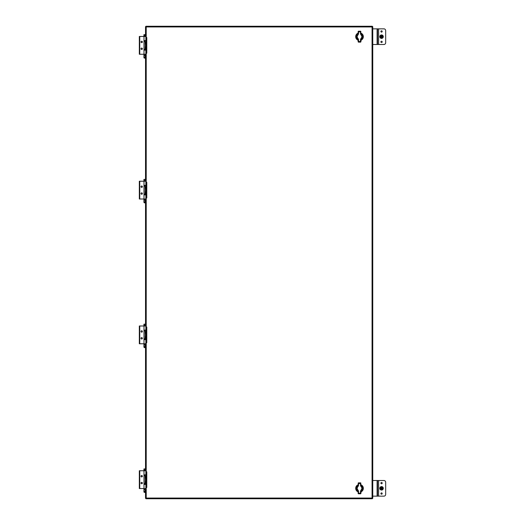 <?xml version="1.0" encoding="UTF-8"?>
<svg xmlns="http://www.w3.org/2000/svg" width="525" height="525" viewBox="0 0 525 525"><rect width="100%" height="100%" fill="white"/><g stroke="black" fill="none" stroke-linecap="round" stroke-linejoin="round"><path stroke-width="0.79" d="M145.34 49.179L144.979 40.596A1.083 1.083 0 0 1 146.062 41.685L146.062 49.035A1.083 1.083 0 0 1 144.979 50.118L145.34 41.947M145.34 48.772L145.34 49.488M146.062 41.685L145.963 41.232M145.963 49.488L146.062 49.035M144.979 41.324L143.988 41.324M143.988 40.596L144.979 40.596M144.979 50.118L143.988 50.118M143.988 49.396L144.979 49.396M146.783 473.13L146.062 473.13L146.062 471.824L146.783 471.824L146.783 487.456L146.062 487.456L146.062 484.417L146.783 484.417M146.783 474.863L146.062 474.863L146.062 475.735L146.783 475.735M146.062 474.863L146.062 474.429L146.783 474.429M146.062 473.13L146.062 474.429M146.783 483.551L146.062 483.551L146.062 484.417M146.062 483.551L146.062 475.735M145.34 483.466L144.979 474.882A1.083 1.083 0 0 1 146.062 475.965L146.062 483.315A1.083 1.083 0 0 1 144.979 484.404L145.34 476.227M145.34 483.053L145.34 483.768M146.062 475.965L145.963 475.512M145.963 483.768L146.062 483.315M144.979 475.604L143.988 475.604M143.988 474.882L144.979 474.882M144.979 484.404L143.988 484.404M143.988 483.676L144.979 483.676M146.062 184.905L146.783 184.905L146.783 182.3L146.062 182.3L146.062 197.938L146.783 197.938L146.783 195.333L146.062 195.333M146.062 186.211L146.783 186.211L146.783 185.345L146.062 185.345L146.783 185.345L146.783 184.905M146.062 194.9L146.783 194.9L146.783 195.333M146.783 194.9L146.783 194.027L146.062 194.027M146.783 186.211L146.783 194.027M145.34 193.942L144.979 185.358A1.083 1.083 0 0 1 146.062 186.441L146.062 193.797A1.083 1.083 0 0 1 144.979 194.88L145.34 186.71M145.34 193.528L145.34 194.25M145.963 194.25L146.062 193.797M144.979 186.08L143.988 186.08M143.988 185.358L144.979 185.358M144.979 194.88L143.988 194.88M143.988 194.158L144.979 194.158M146.783 328.368L146.062 328.368L146.062 327.062L146.783 327.062L146.783 342.7L146.062 342.7L146.062 339.655L146.783 339.655M146.783 330.1L146.062 330.1L146.062 330.973L146.783 330.973M146.062 330.1L146.062 329.667L146.783 329.667M146.062 328.368L146.062 329.667M146.783 338.789L146.062 338.789L146.062 339.655M146.062 338.789L146.062 330.973M145.34 338.704L144.979 330.12A1.083 1.083 0 0 1 146.062 331.203L146.062 338.559A1.083 1.083 0 0 1 144.979 339.642L145.34 331.472M145.34 338.29L145.34 339.006M145.963 339.006L146.062 338.559M144.979 330.842L143.988 330.842M143.988 330.12L144.979 330.12M144.979 339.642L143.988 339.642M143.988 338.92L144.979 338.92M143.988 488.539L143.988 470.748L139.748 470.748L139.748 488.539L145.865 488.539L145.865 484.437L143.988 484.437M142.387 483.059A0.696 0.696 0 0 1 141.343 483.663A0.696 0.696 0 0 1 141.343 482.455A0.696 0.696 0 0 1 142.387 483.059M142.387 476.221A0.696 0.696 0 0 1 141.343 476.825A0.696 0.696 0 0 1 141.343 475.624A0.696 0.696 0 0 1 142.387 476.221M143.988 470.748L145.865 470.748L145.865 474.849L143.988 474.849M139.328 470.748L139.328 488.539L139.328 470.748L139.748 470.748M139.328 488.539L139.748 488.539M145.294 470.748L145.294 470.328L143.929 470.328L143.929 470.748M144.611 492.417A0.682 0.591 0 0 1 144.611 491.236A0.682 0.591 0 0 1 144.611 492.417M144.611 469.895L145.294 469.895L145.294 468.937L143.929 468.937L143.929 469.895L144.611 469.895M144.611 491.479A0.505 0.44 0 0 1 145.051 492.135A0.505 0.44 0 0 1 144.172 492.135A0.505 0.44 0 0 1 144.611 491.479M145.294 468.937L143.929 468.937M143.988 54.252L143.988 36.461L139.748 36.461L139.748 54.252L145.865 54.252L145.865 50.151L143.988 50.151M142.387 48.779A0.696 0.696 0 0 1 141.343 49.376A0.696 0.696 0 0 1 141.343 48.175A0.696 0.696 0 0 1 142.387 48.779M142.387 41.941A0.696 0.696 0 0 1 141.343 42.545A0.696 0.696 0 0 1 141.343 41.337A0.696 0.696 0 0 1 142.387 41.941M143.988 36.461L145.865 36.461L145.865 40.563L143.988 40.563M139.328 36.461L139.328 54.252L139.328 36.461L139.748 36.461M139.328 54.252L139.748 54.252M145.294 36.461L145.294 36.048L143.929 36.048L143.929 36.461M144.611 58.137A0.682 0.591 0 0 1 144.611 56.956A0.682 0.591 0 0 1 144.611 58.137M144.611 35.615L145.294 35.615L145.294 34.657L143.929 34.657L143.929 35.615L144.611 35.615M144.611 57.192A0.505 0.44 0 0 1 145.051 57.848A0.505 0.44 0 0 1 144.172 57.848A0.505 0.44 0 0 1 144.611 57.192M145.294 34.657L143.929 34.657M143.988 343.777L143.988 325.986L139.748 325.986L139.748 343.777L145.865 343.777L145.865 339.675L143.988 339.675M142.387 338.297A0.696 0.696 0 0 1 141.343 338.901A0.696 0.696 0 0 1 141.343 337.7A0.696 0.696 0 0 1 142.387 338.297M142.387 331.459A0.696 0.696 0 0 1 141.343 332.062A0.696 0.696 0 0 1 141.343 330.862A0.696 0.696 0 0 1 142.387 331.459M143.988 325.986L145.865 325.986L145.865 330.087L143.988 330.087M139.328 325.986L139.328 343.777L139.328 325.986L139.748 325.986M139.328 343.777L139.748 343.777M145.294 325.986L145.294 325.572L143.929 325.572L143.929 325.986M144.611 347.655A0.682 0.591 0 0 1 144.611 346.48A0.682 0.591 0 0 1 144.611 347.655M144.611 325.132L145.294 325.132L145.294 324.174L143.929 324.174L143.929 325.132L144.611 325.132M144.611 346.717A0.505 0.44 0 0 1 145.051 347.373A0.505 0.44 0 0 1 144.172 347.373A0.505 0.44 0 0 1 144.611 346.717M145.294 324.174L143.929 324.174M143.988 199.014L143.988 181.223L139.748 181.223L139.748 199.014L145.865 199.014L145.865 194.913L143.988 194.913M142.387 193.541A0.696 0.696 0 0 1 141.343 194.138A0.696 0.696 0 0 1 141.343 192.938A0.696 0.696 0 0 1 142.387 193.541M142.387 186.703A0.696 0.696 0 0 1 141.343 187.3A0.696 0.696 0 0 1 141.343 186.099A0.696 0.696 0 0 1 142.387 186.703M143.988 181.223L145.865 181.223L145.865 185.325L143.988 185.325M139.328 181.223L139.328 199.014L139.328 181.223L139.748 181.223M139.328 199.014L139.748 199.014M145.294 181.223L145.294 180.81L143.929 180.81L143.929 181.223M144.611 202.893A0.682 0.591 0 0 1 144.611 201.718A0.682 0.591 0 0 1 144.611 202.893M144.611 180.377L145.294 180.377L145.294 179.412L143.929 179.412L143.929 180.377L144.611 180.377M144.611 201.954A0.505 0.44 0 0 1 145.051 202.611A0.505 0.44 0 0 1 144.172 202.611A0.505 0.44 0 0 1 144.611 201.954M145.294 179.412L143.929 179.412M358.116 490.987A3.012 3.012 0 0 1 358.116 485.664M360.918 485.664A3.012 3.012 0 0 1 360.918 490.993M358.148 484.752A3.833 3.833 0 0 0 358.148 491.905M360.885 491.905A3.833 3.833 0 0 0 360.885 484.752M360.472 491.203L360.885 491.262L361.272 490.422L360.885 493.388L358.555 493.133L358.555 491.21L358.148 491.262L358.148 493.388L358.555 493.133L358.555 493.795A0.413 0.413 0 0 1 358.148 493.388A0.413 0.413 0 0 0 358.555 493.795L360.472 493.795L360.472 491.21L361.01 490.074L361.272 490.422C362.572 489.024 362.572 487.627 361.272 486.229L360.472 482.856A0.413 0.413 0 0 1 360.885 483.269A0.413 0.413 0 0 0 360.472 482.856L358.555 482.856L357.755 486.229L358.555 485.448L358.555 483.525L360.472 483.525L360.472 485.448L360.885 485.395M358.555 491.21L358.024 490.074L358.148 491.262M357.755 490.422C356.462 489.031 356.462 487.633 357.755 486.229L358.024 486.577L358.555 485.448M358.148 483.269A0.413 0.413 0 0 1 358.555 482.856A0.413 0.413 0 0 0 358.148 483.269L358.148 483.433M358.024 490.074C356.895 488.913 356.895 487.745 358.024 486.577M360.472 485.448L361.01 486.577L361.272 486.229M361.01 486.577C362.138 487.745 362.138 488.913 361.01 490.074M360.885 493.388A0.413 0.413 0 0 1 360.472 493.795A0.413 0.413 0 0 0 360.885 493.388M358.116 39.336A3.012 3.012 0 0 1 358.116 34.007M360.918 34.013A3.012 3.012 0 0 1 360.918 39.336M358.148 33.095A3.833 3.833 0 0 0 358.148 40.248M360.885 40.248A3.833 3.833 0 0 0 360.885 33.095M358.024 38.423L358.148 41.731L358.555 41.475L358.555 39.552L358.024 38.423C356.895 37.255 356.895 36.087 358.024 34.926L358.555 33.79L358.555 31.867L360.472 31.867L360.472 33.79L361.01 34.926C362.138 36.087 362.138 37.255 361.01 38.423L360.472 39.552L360.885 39.605L360.885 41.731L361.272 38.771L360.885 39.605M358.024 34.926L358.148 33.738L357.755 34.578C356.462 35.976 356.462 37.373 357.755 38.771M358.555 33.79L358.148 33.738L358.148 31.612A0.413 0.413 0 0 1 358.555 31.205L360.472 31.205A0.413 0.413 0 0 1 360.885 31.612L360.885 31.612A0.413 0.413 0 0 0 360.472 31.205L361.272 34.578C362.572 35.969 362.572 37.367 361.272 38.771L361.01 38.423M360.472 39.552L360.472 42.144A0.413 0.413 0 0 0 360.885 41.731A0.413 0.413 0 0 1 360.472 42.144L358.555 42.144A0.413 0.413 0 0 1 358.148 41.731A0.413 0.413 0 0 0 358.555 42.144L358.555 41.475L360.885 41.567M358.555 39.552L358.148 39.605M360.472 33.79L360.885 33.738M361.01 34.926L361.272 34.578M142.354 476.221A0.663 0.663 0 0 1 141.363 476.792A0.663 0.663 0 0 1 141.363 475.65A0.663 0.663 0 0 1 142.354 476.221M142.354 483.059A0.663 0.663 0 0 1 141.363 483.63A0.663 0.663 0 0 1 141.363 482.488A0.663 0.663 0 0 1 142.354 483.059M142.354 41.941A0.663 0.663 0 0 1 141.363 42.512A0.663 0.663 0 0 1 141.363 41.37A0.663 0.663 0 0 1 142.354 41.941M142.354 48.779A0.663 0.663 0 0 1 141.363 49.35A0.663 0.663 0 0 1 141.363 48.208A0.663 0.663 0 0 1 142.354 48.779M142.354 331.459A0.663 0.663 0 0 1 141.363 332.036A0.663 0.663 0 0 1 141.363 330.888A0.663 0.663 0 0 1 142.354 331.459M142.354 338.297A0.663 0.663 0 0 1 141.363 338.868A0.663 0.663 0 0 1 141.363 337.726A0.663 0.663 0 0 1 142.354 338.297M142.354 193.541A0.663 0.663 0 0 1 141.363 194.112A0.663 0.663 0 0 1 141.363 192.964A0.663 0.663 0 0 1 142.354 193.541M142.354 186.703A0.663 0.663 0 0 1 141.363 187.274A0.663 0.663 0 0 1 141.363 186.132A0.663 0.663 0 0 1 142.354 186.703M372.757 44.487L377.541 44.487L377.541 28.855L377.541 44.487L383.933 44.487A1.739 1.739 0 0 0 385.672 42.755L385.672 30.594A1.739 1.739 0 0 0 383.933 28.855L372.757 28.855M382.2 31.461A0.656 0.656 0 0 1 381.216 32.025A0.656 0.656 0 0 1 381.216 30.896A0.656 0.656 0 0 1 382.2 31.461M382.2 41.882A0.656 0.656 0 0 1 381.216 42.453A0.656 0.656 0 0 1 381.216 41.318A0.656 0.656 0 0 1 382.2 41.882M372.757 496.145L377.541 496.145L377.541 480.513L377.541 496.145L383.933 496.145A1.739 1.739 0 0 0 385.672 494.406L385.672 482.245A1.739 1.739 0 0 0 383.933 480.513L372.757 480.513M382.2 483.118A0.656 0.656 0 0 1 381.216 483.683A0.656 0.656 0 0 1 381.216 482.547A0.656 0.656 0 0 1 382.2 483.118M382.2 493.539A0.656 0.656 0 0 1 381.216 494.104A0.656 0.656 0 0 1 381.216 492.975A0.656 0.656 0 0 1 382.2 493.539M383.283 488.329A1.739 1.739 0 0 0 380.678 486.826A1.739 1.739 0 0 0 380.678 489.832A1.739 1.739 0 0 0 383.283 488.329M383.283 36.671A1.739 1.739 0 0 0 380.678 35.168A1.739 1.739 0 0 0 380.678 38.174A1.739 1.739 0 0 0 383.283 36.671M381.531 487.843L381.964 488.086L381.544 488.821L381.124 488.572L381.544 487.837L381.557 488.814L381.531 487.843M381.531 36.186L381.964 36.428L381.544 37.163L381.124 36.914L381.544 36.179L381.557 37.157L381.531 36.186M146.783 38.843L146.062 38.843L146.062 37.544L146.783 37.544L146.783 53.176L146.062 53.176L146.062 50.138L146.783 50.138M146.783 40.583L146.062 40.583L146.062 41.449L146.783 41.449M146.062 40.583L146.062 40.149L146.783 40.149M146.062 38.843L146.062 40.149M146.783 49.265L146.062 49.265L146.062 50.138M146.062 49.265L146.062 41.449M145.523 36.461L145.523 26.946L146.219 26.946L146.219 26.25L372.067 26.25A0.696 0.696 0 0 1 372.757 26.946L372.757 498.054L372.067 498.054L372.067 26.946L146.219 26.946L146.219 37.544M146.219 487.456L146.219 498.054L372.067 498.054L372.067 498.75A0.696 0.696 0 0 0 372.757 498.054A0.696 0.696 0 0 1 372.067 498.75L146.219 498.75A0.696 0.696 0 0 1 145.523 498.054L145.523 488.539M145.523 470.748L145.523 343.777M145.523 325.986L145.523 199.014M145.523 181.223L145.523 54.252M146.219 26.25A0.696 0.696 0 0 0 145.523 26.946A0.696 0.696 0 0 1 146.219 26.25M146.783 486.157L146.062 486.157M146.783 484.851L146.062 484.851M146.783 183.606L146.062 183.606M146.783 196.632L146.062 196.632M146.783 341.394L146.062 341.394M146.783 340.095L146.062 340.095M143.929 488.539L143.929 489.458L145.294 489.458L145.294 491.827M143.929 489.458L143.929 490.396A0.682 0.591 -0 0 1 145.294 490.396M143.929 54.252L143.929 55.171L145.294 55.171L145.294 57.547M143.929 55.171L143.929 56.109A0.682 0.591 -0 0 1 145.294 56.109M143.929 343.777L143.929 344.695L145.294 344.695L145.294 347.064M143.929 344.695L143.929 345.634A0.682 0.591 -0 0 1 145.294 345.634M143.929 199.014L143.929 199.933L145.294 199.933L145.294 202.309M143.929 199.933L143.929 200.872A0.682 0.591 0 0 1 145.294 200.872M358.148 31.612A0.413 0.413 0 0 1 358.555 31.205L358.555 31.867L358.148 31.776M378.623 44.487L378.623 28.855M377.108 44.487L377.108 28.855M378.623 496.145L378.623 480.513M377.108 496.145L377.108 480.513M382.653 488.316A1.109 1.109 0 0 1 381.517 489.438A1.109 1.109 0 0 1 380.435 488.309A1.109 1.109 0 0 1 381.55 487.22A1.109 1.109 0 0 1 382.653 488.316C380.12 492.056 380.395 484.582 382.653 488.316M382.653 36.665A1.109 1.109 0 0 1 381.517 37.78A1.109 1.109 0 0 1 380.435 36.658A1.109 1.109 0 0 1 381.55 35.562A1.109 1.109 0 0 1 382.653 36.665C381.531 38.207 380.835 38.03 380.566 36.146C381.629 35.306 382.325 35.477 382.653 36.665M146.783 51.87L146.062 51.87M146.783 50.571L146.062 50.571M146.219 53.176L146.219 182.3M146.219 197.938L146.219 327.062M146.219 342.7L146.219 471.824M372.757 26.946A0.696 0.696 0 0 0 372.067 26.25L372.067 26.946L372.757 26.946M145.523 498.054A0.696 0.696 0 0 0 146.219 498.75L146.219 498.054L145.523 498.054M145.294 488.539L145.294 489.458M145.156 470.328L145.156 469.895M144.067 470.328L144.067 469.895M143.929 490.396L143.929 491.827M145.294 54.252L145.294 55.171M145.156 36.048L145.156 35.615M144.067 36.048L144.067 35.615M143.929 56.109L143.929 57.547M145.294 343.777L145.294 344.695M145.156 325.572L145.156 325.132M144.067 325.572L144.067 325.132M143.929 345.634L143.929 347.064M145.294 199.014L145.294 199.933M145.156 180.81L145.156 180.377M144.067 180.81L144.067 180.377M143.929 200.872L143.929 202.309"/></g></svg>
